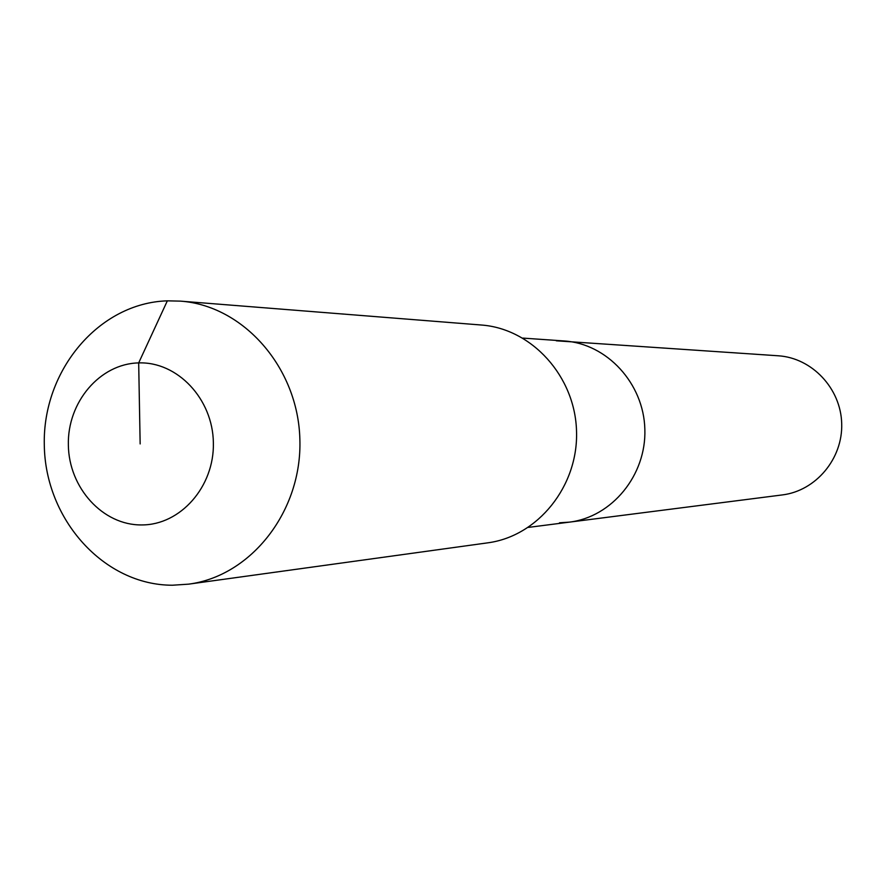 <?xml version="1.0" encoding="UTF-8"?>
<svg xmlns="http://www.w3.org/2000/svg" width="886" height="886" viewBox="0 0 886 886"><rect width="100%" height="100%" fill="white"/><g stroke="black" fill="none" stroke-linecap="round" stroke-linejoin="round"><path stroke-width="1.33" d="M556.308 340.8L778.251 355.784C812.019 357.889 840.858 388.456 841.7 423.574C842.896 458.682 815.873 490.866 782.283 494.931L569.443 522.131L559.487 522.795M564.183 340.966C606.976 343.613 643.757 383.439 644.853 429.289C646.415 475.117 612.016 517.014 569.443 522.131C612.016 517.014 646.415 475.117 644.853 429.289C643.757 383.439 606.976 343.613 564.183 340.966L522.873 338.098M180.412 301.129L481.342 325.018C531.877 328.651 575.202 376.384 576.531 431.272C578.392 486.137 537.902 536.307 487.654 542.852L188.629 584.151L172.471 585.225C104.105 585.303 45.164 519.573 44.3 445.005C42.45 370.437 98.977 302.868 167.343 300.841L180.412 301.129C243.539 305.604 298.128 367.679 299.867 439.29C302.281 510.879 251.38 576.022 188.629 584.151M140.154 443.93L138.681 362.906C177.466 361.488 212.873 398.944 213.371 442.801C214.445 486.658 180.412 525.165 141.616 524.933C102.82 525.343 68.853 487.887 68.355 445.027C67.292 402.189 99.885 363.681 138.681 362.906L167.343 300.841M528.355 527.391L569.443 522.131"/></g></svg>

